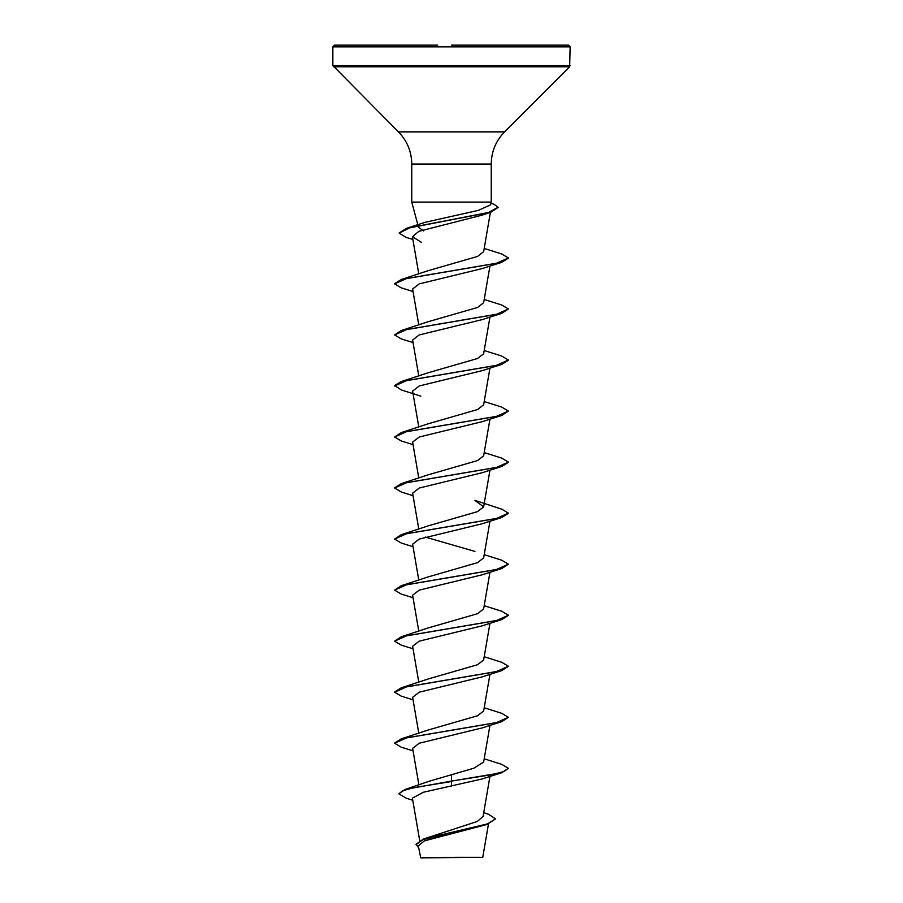 <?xml version="1.0" encoding="UTF-8"?>
<svg xmlns="http://www.w3.org/2000/svg" width="903" height="903" viewBox="0 0 903 903"><rect width="100%" height="100%" fill="white"/><g stroke="black" fill="none" stroke-linecap="round" stroke-linejoin="round"><path stroke-width="1.35" d="M483.726 812.655L488.512 814.269L495.555 818.852L487.033 824.473L424.32 840.885L418.337 845.885L420.719 857.85L482.744 857.387M449.175 857.489L420.346 857.455L451.5 857.421C489.291 857.399 493.23 857.387 455.417 857.365M451.5 45.15L568.45 45.15L570.154 46.854L332.846 46.854L334.55 45.15L430.336 45.15M423.552 230.886L418.507 227.251M399.182 232.918L406.564 228.312L425.099 222.319L478.432 210.354L490.487 204.879L491.243 202.08L411.757 202.08L411.757 164.053L491.243 164.053C491.424 151.557 495.86 140.834 504.563 131.872L569.658 66.777L570.154 46.854M495.555 818.852L487.507 823.886L423.541 838.989L477.281 821.47L483.071 816.436M451.5 774.458L451.5 781.084L405.357 789.38L429.162 781.253L473.759 768.25L483.647 762.053L489.957 725.346M394.634 743.011L401.293 738.823L428.078 730.042L477.518 715.774L483.647 711.011L489.957 674.304M394.634 691.98L401.293 687.793L428.078 679.011L477.518 664.732L483.647 659.98L489.957 623.273M413.043 648.794L401.293 645.126L394.611 641.153L401.293 636.75L428.078 627.969L477.518 613.701L483.647 608.938L489.957 572.231M428.078 576.938L477.529 562.659L483.647 557.907L489.957 521.2M474.922 551.417L425.403 537.104M401.293 534.678L428.078 525.896L477.529 511.617L483.647 506.865L474.922 500.375L501.707 509.157L508.389 513.13L496.334 518.514L401.293 534.678L394.611 539.08L406.666 533.696L501.707 517.532L508.366 513.344M394.634 487.823L401.293 483.636L428.078 474.854L477.54 460.575L483.647 455.823L489.957 419.116M413.043 444.637L401.293 440.98L394.611 437.007L401.293 432.605L428.078 423.823L477.54 409.544L483.647 404.792L489.957 368.085M420.809 396.157L401.293 389.938L394.611 385.536L401.293 381.563L428.078 372.781L477.529 358.502L483.647 353.75L489.957 317.043M413.043 342.564L401.293 338.907L394.611 334.934L401.293 330.521L428.078 321.739L477.529 307.471L483.647 302.719L489.957 266.013M394.634 283.677L401.293 279.49L428.078 270.708L477.518 256.441L483.647 251.677L490.397 212.352M412.874 239.498L405.865 237.263L399.171 233.132L409.578 227.883L491.018 212.149L481.965 215.174L418.902 231.303L412.4 236.688L421.329 242.32M413.043 291.522L401.293 287.865L394.611 283.892L406.666 278.508L501.707 262.344L482.202 268.563L419.252 283.892L412.615 288.994L418.789 324.99M394.611 334.934L406.666 329.539L501.707 313.386L482.191 319.606L419.229 334.934L412.615 340.036L418.789 376.02M394.611 385.965L406.666 380.581L501.707 364.428L482.179 370.648L419.229 385.965L412.615 391.078L418.789 427.063M394.611 437.007L406.666 431.611L501.707 415.459L482.191 421.678L419.229 437.007L412.615 442.109L418.789 478.105M413.043 495.679L401.293 492.022L394.611 488.038L406.666 482.654L501.707 466.501L482.191 472.709L419.252 488.038L412.615 493.151L418.789 529.135M501.707 517.532L482.191 523.751L419.24 539.08L412.615 544.182L418.789 580.178M413.043 597.752L401.293 594.095L394.611 590.122L406.666 584.726L501.707 568.574L482.179 574.793L419.229 590.122L412.615 595.224L418.789 631.208M394.611 641.153L406.666 635.768L501.707 619.616L482.191 625.824L419.229 641.153L412.615 646.266L418.789 682.25M413.043 699.825L401.293 696.168L394.611 692.195L406.666 686.799L501.707 670.647L482.191 676.866L419.252 692.183L412.615 697.297L418.789 733.292M413.043 750.867L401.293 747.21L394.611 743.225L406.666 737.841L501.707 721.689L482.191 727.908L419.24 743.225L412.626 748.339L418.902 784.955M501.707 772.72L508.389 768.318L504.066 771.512L491.729 774.706L451.5 781.084L501.707 772.72L482.179 778.95L423.383 792.236L412.4 798.139L419.692 840.603M405.357 789.38L398.844 793.839L406.395 798.275L412.761 800.239M423.541 838.989L416.046 844.249L418.676 847.838M451.5 786.321L451.5 781.501L413.766 787.676L402.67 790.757L398.844 793.839M487.033 824.473L422.976 839.621L416.046 844.677M417.017 45.15L334.55 45.15M430.675 45.15L437.707 45.15M515.139 45.15L513.265 45.15M473.996 45.15L485.983 45.15M508.389 768.318L501.707 764.344L484.211 758.802M401.293 738.823L496.334 722.671L508.389 717.287L501.707 713.314L484.211 707.771M401.293 687.793L496.334 671.629L508.389 666.245L501.707 662.271L484.211 656.729M401.293 636.75L496.334 620.598L508.389 615.214L501.707 611.229L484.211 605.699M394.611 590.122L401.293 585.708L496.345 569.556L508.389 564.172L501.707 560.199L484.211 554.656M401.293 483.636L496.334 467.483L508.389 462.099L501.707 458.114L484.211 452.584M401.293 432.605L496.334 416.441L508.389 411.057L501.707 407.084L484.211 401.542M401.293 381.563L496.345 365.41L508.389 360.015L501.707 356.042L484.211 350.511M401.293 330.521L496.334 314.368L508.389 308.984L501.707 305.011L484.211 299.469M401.293 279.49L496.334 263.337L508.389 257.942L501.707 253.969L484.211 248.438M406.564 228.312L488.455 212.498L498.117 207.227L493.896 204.213L490.905 203.344M501.707 721.689L508.389 717.287M501.707 670.647L508.389 666.245M501.707 619.616L508.366 615.417M501.707 568.574L508.389 564.172M413.043 546.71L401.293 543.053L394.611 539.08M501.707 466.501L508.366 462.313M501.707 415.459L508.389 411.057M501.707 364.428L508.366 360.229M501.707 313.386L508.389 308.984M501.707 262.344L508.366 258.156M491.018 212.149L498.106 207.442M411.757 164.053C411.576 151.557 407.14 140.834 398.437 131.872L332.846 65.569L570.154 65.569M333.342 66.777L569.658 66.777M398.437 131.872L504.563 131.872M417.841 224.757L411.757 202.08M491.243 202.08L491.243 164.053M483.082 816.436L489.957 776.388M483.647 506.865L489.957 470.158M418.789 273.948L412.4 236.688M488.478 823.987L482.733 857.387M332.846 65.569L332.846 46.854M428.078 576.927L401.293 585.708"/></g></svg>
